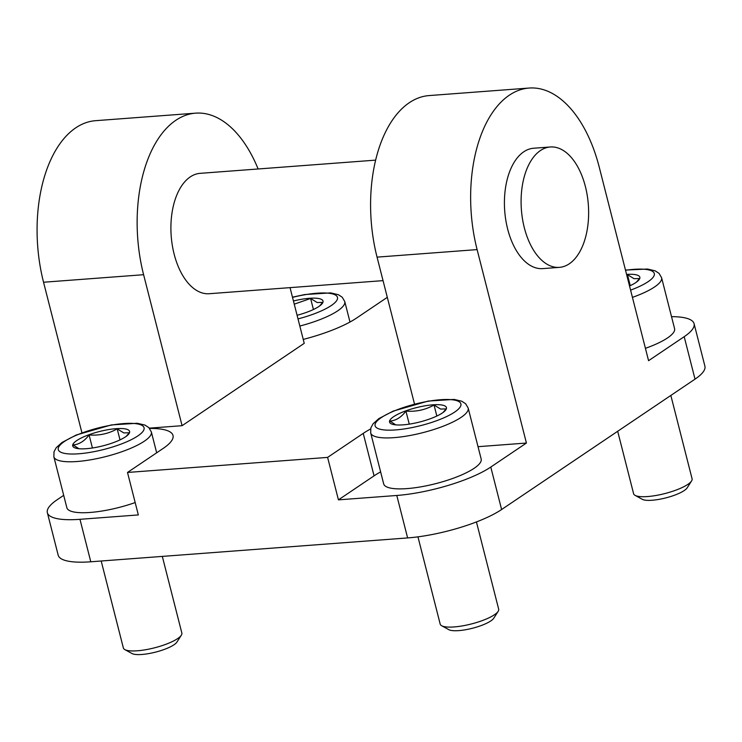 <?xml version="1.0" encoding="UTF-8"?>
<svg xmlns="http://www.w3.org/2000/svg" width="742" height="742" viewBox="0 0 742 742"><rect width="100%" height="100%" fill="white"/><g stroke="black" fill="none" stroke-linecap="round" stroke-linejoin="round"><path stroke-width="1.11" d="M258.123 168.981A120.723 67.132 85.7 0 0 195.619 113.155A120.723 67.132 85.7 0 0 143.605 274.707L182.087 425.685L304.239 343.342L290.039 287.636M195.619 113.155L95.56 120.686A120.723 67.132 85.7 0 0 43.546 282.238L81.926 432.79M182.087 425.685L149.337 428.153M529.12 88.048A120.723 67.132 85.7 0 0 477.106 249.6L377.057 257.131A120.723 67.132 85.7 0 1 429.071 95.579L529.12 88.048A120.723 67.132 85.7 0 1 599.267 167.256L648.573 360.695L684.198 336.683A70.425 17.678 -14.3 0 0 694.076 323.679A70.425 17.678 -14.3 0 0 671.519 316.658M303.237 339.419A70.425 17.678 -14.3 0 0 356.54 318.068L387.305 297.329M370.583 428.997A70.425 17.678 -14.3 0 0 363.237 433.384L327.612 457.397L127.503 472.459L163.138 448.446A70.425 17.678 -14.3 0 0 173.007 435.443A70.425 17.678 -14.3 0 0 149.569 428.431M63.691 495.341L57.227 499.7A70.425 17.678 -14.3 0 0 47.358 512.694L58.182 555.164A70.425 17.678 -14.3 0 0 90.793 561.787L407.618 537.931A70.425 17.678 -14.3 0 0 501.611 509.522L695.022 379.143A70.425 17.678 -14.3 0 0 704.9 366.14L694.076 323.679M327.612 457.397L338.435 499.858L396.794 495.471A70.425 17.678 -14.3 0 0 490.787 467.052L526.421 443.039L477.106 249.6M127.503 472.459L138.327 514.929L79.969 519.317L90.793 561.787M47.358 512.694A70.425 17.678 -14.3 0 0 79.969 519.317M550.332 146.981L533.656 148.233A60.362 33.566 85.7 0 0 523.759 151.804A60.362 33.566 85.7 0 0 505.803 220.114A60.362 33.566 85.7 0 0 542.717 268.613L559.394 267.361A60.362 33.566 85.7 0 0 569.29 263.79A60.362 33.566 85.7 0 0 587.247 195.48A60.362 33.566 85.7 0 0 550.332 146.981A60.362 33.566 85.7 0 0 540.426 150.552A60.362 33.566 85.7 0 0 522.479 218.862A60.362 33.566 85.7 0 0 559.394 267.361M478.024 446.684L526.421 443.039M380.627 471.884A70.425 17.678 -14.3 0 0 374.061 475.845L338.435 499.858M377.057 257.131L414.509 404.056M375.628 160.133L200.145 173.34A60.362 33.566 85.7 0 0 190.249 176.911A60.362 33.566 85.7 0 0 172.292 245.222A60.362 33.566 85.7 0 0 209.207 293.721L383.048 280.634M319.514 306.047L322.724 302.384L317.205 302.541L310.61 298.488L313.421 309.516M310.61 298.488L294.249 304.155M297.088 315.267A29.346 7.364 -14.3 0 0 320.794 305.036A29.346 7.364 -14.3 0 0 320.303 298.924A29.346 7.364 -14.3 0 0 293.442 300.992M92.416 447.992L89.086 434.951C84.486 441.119 79.153 444.449 73.096 444.94L78.93 448.725M126.103 436.426L129.312 432.762L123.793 432.92L117.199 428.867L120.009 439.895M117.199 428.867C108.555 433.727 99.187 435.758 89.086 434.951M181.336 635.198L176.93 642.071A24.013 6.029 165.7 0 1 156.933 651.764A24.013 6.029 165.7 0 1 133.022 653.952A24.013 6.029 165.7 0 1 131.993 653.526L124.841 649.602A30.181 7.578 -14.3 0 0 126.14 650.14A30.181 7.578 -14.3 0 0 156.191 647.386A30.181 7.578 -14.3 0 0 181.336 635.198A30.181 7.578 -14.3 0 0 181.846 633.037L162.312 556.398M101.19 560.998L123.358 647.952A30.181 7.578 -14.3 0 0 124.841 649.602M53.86 456.775A50.298 12.633 -14.3 0 0 58.497 460.43A50.298 12.633 -14.3 0 0 114.88 454.021A50.298 12.633 -14.3 0 0 151.349 431.927L148.827 427.605L144.968 425.092L137.289 423.265L111.337 424.934L76.315 434.979L62.003 442.473L56.225 447.686L54.018 451.757L53.86 456.775L66.854 507.732A50.298 12.633 -14.3 0 0 71.492 511.377A50.298 12.633 -14.3 0 0 135.174 502.557M126.891 429.303A29.346 7.364 -14.3 0 0 88.919 434.747A29.346 7.364 -14.3 0 0 75.424 448.066A29.346 7.364 -14.3 0 0 76.574 448.372A29.346 7.364 -14.3 0 0 102.98 445.831A29.346 7.364 -14.3 0 0 127.383 435.415A29.346 7.364 -14.3 0 0 126.891 429.303M409.25 424.136L405.92 411.096C401.311 417.264 395.978 420.593 389.93 421.085L395.764 424.869M442.937 412.571L446.146 408.907L440.627 409.065L434.033 405.011L436.843 416.039M434.033 405.011C425.389 409.881 416.021 411.912 405.92 411.096M498.16 611.343L493.764 618.216A24.013 6.029 165.7 0 1 473.767 627.908A24.013 6.029 165.7 0 1 449.856 630.106A24.013 6.029 165.7 0 1 448.827 629.67L441.675 625.747A30.181 7.578 -14.3 0 0 442.974 626.285A30.181 7.578 -14.3 0 0 473.025 623.53A30.181 7.578 -14.3 0 0 498.16 611.343A30.181 7.578 -14.3 0 0 498.68 609.182L476.438 521.941M417.95 536.846L440.192 624.096A30.181 7.578 -14.3 0 0 441.675 625.747M370.694 432.92L383.679 483.877A50.298 12.633 -14.3 0 0 388.316 487.531A50.298 12.633 -14.3 0 0 444.699 481.122A50.298 12.633 -14.3 0 0 481.168 459.029L468.183 408.072L465.651 403.759L461.802 401.237L454.123 399.409L428.162 401.079L393.149 411.124L378.837 418.618L373.05 423.83L370.852 427.902L370.694 432.92A50.298 12.633 -14.3 0 0 375.331 436.574A50.298 12.633 -14.3 0 0 431.705 430.165A50.298 12.633 -14.3 0 0 468.183 408.072M443.725 405.457A29.346 7.364 -14.3 0 0 405.753 410.892A29.346 7.364 -14.3 0 0 392.258 424.211A29.346 7.364 -14.3 0 0 393.408 424.517A29.346 7.364 -14.3 0 0 419.814 421.975A29.346 7.364 -14.3 0 0 444.217 411.569A29.346 7.364 -14.3 0 0 443.725 405.457M636.348 282.192L639.558 278.528L634.039 278.686L627.444 274.633L630.255 285.661M627.444 274.633L626.73 275.004M691.572 480.964L687.175 487.837A24.013 6.029 165.7 0 1 667.179 497.539A24.013 6.029 165.7 0 1 643.268 499.728A24.013 6.029 165.7 0 1 642.238 499.292L635.087 495.368A30.181 7.578 -14.3 0 0 636.386 495.906A30.181 7.578 -14.3 0 0 666.437 493.152A30.181 7.578 -14.3 0 0 691.572 480.964A30.181 7.578 -14.3 0 0 692.091 478.813L670.842 395.44M617.687 431.278L633.603 493.718A30.181 7.578 -14.3 0 0 635.087 495.368M645.419 348.332A50.298 12.633 -14.3 0 0 674.58 328.65L661.595 277.693L659.063 273.381L655.214 270.858L647.534 269.031L625.469 270.069M629.531 285.995A29.346 7.364 -14.3 0 0 637.628 281.19A29.346 7.364 -14.3 0 0 637.137 275.078A29.346 7.364 -14.3 0 0 626.582 274.419M143.605 274.707L43.546 282.238M396.794 495.471L407.618 537.931M490.787 467.052L501.611 509.522M684.198 336.683L695.022 379.143M363.237 433.384L374.061 475.845M299.833 326.035A50.298 12.633 -14.3 0 0 344.761 301.549L342.229 297.227L338.38 294.713L330.7 292.886L304.749 294.555L292.478 297.18M292.524 297.366A44.27 11.111 165.7 0 1 337.471 297.375A44.27 11.111 165.7 0 1 298.015 318.902M62.347 452.833A44.27 11.111 165.7 0 1 104.576 426.464A44.27 11.111 165.7 0 1 136.556 436.76A44.27 11.111 165.7 0 1 62.347 452.833M379.181 428.978A44.27 11.111 165.7 0 1 421.41 402.609A44.27 11.111 165.7 0 1 453.39 412.904A44.27 11.111 165.7 0 1 379.181 428.978M632.434 297.375A50.298 12.633 -14.3 0 0 661.595 277.693M625.525 270.283A44.27 11.111 165.7 0 1 654.296 273.52A44.27 11.111 165.7 0 1 630.589 290.141M349.983 322.028L344.761 301.549M156.673 452.805L151.349 431.927"/></g></svg>
